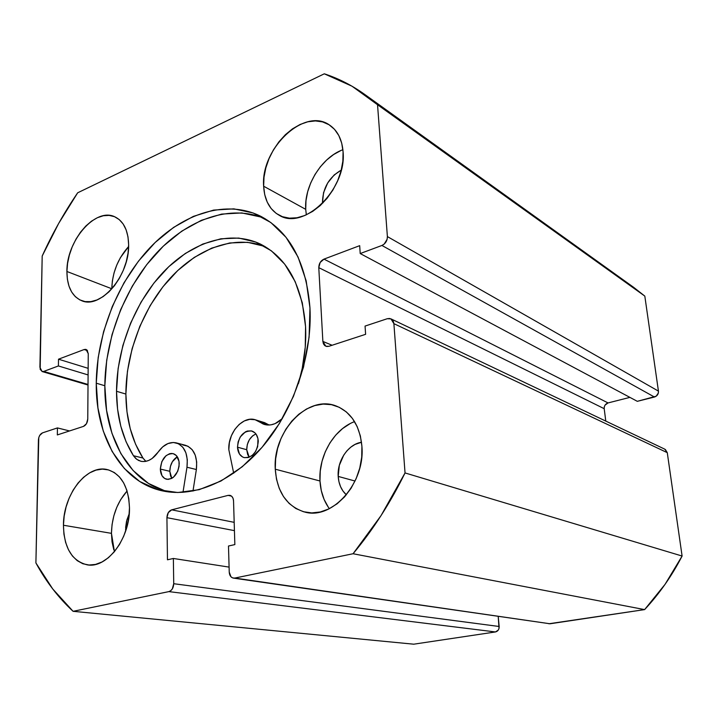 <?xml version="1.0" encoding="UTF-8"?>
<svg xmlns="http://www.w3.org/2000/svg" width="718" height="718" viewBox="0 0 718 718"><rect width="100%" height="100%" fill="white"/><g stroke="black" fill="none" stroke-linecap="round" stroke-linejoin="round"><path stroke-width="1.08" d="M96.257 383.188C96.679 334.543 117.51 281.994 150.259 247.405C183.027 213.049 226.78 199.039 261.19 216.513C289.991 232.174 306.245 262.671 309.97 307.986L306.182 280.873L298.042 257.008L286.042 237.326L270.83 222.517L253.167 212.977L233.835 208.857L213.632 210.087L193.33 216.396L173.621 227.382L155.142 242.504L138.448 261.181L124.034 282.739L112.304 306.469L103.598 331.635L98.186 357.474L96.257 383.188L97.935 407.977L103.248 431.006L112.125 451.469L124.402 468.558L139.759 481.518L157.745 489.685L177.786 492.521L199.128 489.685L220.929 481.042L242.226 466.772L262.043 447.332L279.41 423.503L293.465 396.336L303.526 367.086L309.09 337.173L309.97 307.986C312.42 354.36 294.524 408.075 264.35 444.586C234.104 481.069 194.524 497.852 162.564 490.906C121.162 482.218 95.548 436.248 96.257 383.188L104.837 385.745L96.257 383.188M265.086 218.685C230.631 203.849 188.17 218.945 156.569 252.996C124.995 287.281 105.133 338.375 104.837 385.745L106.569 410.355L111.927 433.241L120.839 453.57L133.135 470.55L148.491 483.438L166.468 491.57M350.079 423.647L342.531 428.601L335.737 435.099L329.93 442.898L325.317 451.712L322.05 461.225L320.246 471.098L319.986 480.988L275.272 469.204C272.625 431.913 307.241 394.649 335.844 405.867C351.12 411.979 359.808 425.451 361.908 446.282L360.364 435.934L357.151 426.537L352.421 418.441L346.39 411.961L339.309 407.321L331.474 404.674L323.19 404.09L314.78 405.562L306.55 408.991L298.805 414.241L291.804 421.098L285.809 429.292L281.007 438.545L277.579 448.517L275.64 458.856L275.272 469.204L276.484 479.184L279.257 488.428L283.502 496.605L289.085 503.39L295.825 508.506L303.472 511.728L311.747 512.912L320.336 511.97L328.898 508.9L337.092 503.803L344.568 496.874L351.012 488.366L356.155 478.637L359.772 468.082L361.719 457.142L361.908 446.282C365.345 482.783 332.416 519.967 304.979 512.114C286.949 506.603 277.04 492.297 275.272 469.204L319.986 480.988C320.614 491.731 323.737 500.958 329.356 508.676M113.83 549.862L112.044 541.893L111.452 533.348C111.864 516.619 117.07 502.501 127.077 490.995L120.651 499.674L116.747 507.393L113.857 515.784L112.062 524.535L111.452 533.348L63.444 525.244C63.202 494.684 86.842 464.16 107.377 469.617C121.145 473.763 128.513 486.481 129.482 507.779L128.791 498.597L126.817 490.179L123.649 482.864L119.43 476.914L114.333 472.552L108.58 469.931L102.387 469.114L95.997 470.11L89.66 472.857L83.593 477.246L78.011 483.088L73.128 490.161L69.108 498.22L66.083 506.962L64.171 516.08L63.444 525.244L63.929 534.138L65.616 542.422L68.47 549.782L72.383 555.956L77.239 560.668L82.848 563.747L89.005 565.021L95.494 564.429L102.037 561.97L108.391 557.724L114.279 551.828L119.475 544.531L123.738 536.113L126.906 526.931L128.854 517.346L129.482 507.779C130.272 538.024 107.179 568.746 87.273 564.851C71.953 561.063 64.01 547.861 63.444 525.244L111.452 533.348L114.431 551.657M342.899 149.712C321.646 157.305 304.055 185.8 305.715 209.333L306.335 214.853L305.715 209.333L263.641 186.213L305.715 209.333L305.985 200.654L307.672 191.751L310.714 182.928L314.987 174.501L320.363 166.782L326.636 160.042L333.601 154.541L340.996 150.484M343.078 151.785C346.938 189.184 303.741 230.891 279.239 215.292C269.627 209.764 264.43 200.071 263.641 186.213L264.727 194.641L267.258 202.171L271.135 208.516L276.242 213.425L282.407 216.692L289.408 218.164L296.992 217.769L304.854 215.49L312.698 211.379L320.201 205.599L327.049 198.347L332.972 189.92L337.693 180.667L341.041 170.956L342.854 161.191L343.078 151.785L341.705 143.115L338.806 135.531L334.516 129.33L329.032 124.735L322.57 121.898L315.408 120.92L307.816 121.791L300.106 124.465L292.54 128.809L285.414 134.652L278.97 141.76L273.432 149.874L268.999 158.696L265.822 167.913L264.009 177.193L263.641 186.213C260.508 148.832 304.333 106.776 329.553 125.067C337.568 130.55 342.082 139.454 343.078 151.785M111.793 288.762L66.909 271.485L111.793 288.762L112.367 280.917L114.036 272.93L116.756 265.086L120.409 257.663L128.603 246.552C117.905 258.552 112.295 272.625 111.793 288.762M128.63 244.73C129.662 275.38 100.646 309.332 81.744 300.734C71.988 296.471 67.043 286.724 66.909 271.485L67.366 279.149L68.964 286.069L71.638 291.984L75.309 296.66L79.851 299.918L85.101 301.596L90.863 301.623L96.921 299.962L103.033 296.669L108.957 291.858L114.458 285.701L119.296 278.44L123.272 270.381L126.233 261.837L128.037 253.167L128.63 244.73L127.992 236.859L126.144 229.877L123.191 224.052L119.26 219.6L114.503 216.683L109.127 215.391L103.338 215.741L97.37 217.716L91.428 221.216L85.756 226.089L80.533 232.156L75.964 239.184L72.195 246.911L69.368 255.069L67.582 263.362L66.909 271.485C66.388 240.844 95.557 206.937 114.97 216.89C123.675 221.234 128.235 230.514 128.63 244.73M322.49 202.458L323.091 202.799L322.49 202.458C322.786 188.017 329.041 177.229 341.256 170.112L334.193 174.941L327.659 182.991L323.567 192.63L322.49 202.458M125.569 529.803L126.036 529.884L125.641 527.443L126.503 521.519L129.249 513.648L126.889 519.985L125.569 529.803M338.196 476.42L355.06 481.033L338.196 476.42C337.002 460.776 348.329 444.074 361.522 442.261L355.033 444.424L350.815 447.152L347 450.751L343.743 455.104L339.318 465.354L338.196 476.42C338.743 484.183 341.454 490.313 346.345 494.81L342.953 490.995L340.547 486.66L338.95 481.742L338.196 476.42M86.079 349.46L84.15 349.531L87.479 350.608L84.15 349.531L58.508 359.197L88.152 368.334L58.508 359.197L58.4 365.956L88.099 374.94L58.4 365.956L43.717 371.421L88.027 384.462L43.717 371.421L42.075 371.52L39.912 367.311L42.191 256.03C52.297 233.718 64.117 212.645 77.67 192.801L324.294 73.81L351.973 86.187L377.533 104.729L387.388 236.59L387.119 239.3L384.157 244.111L381.922 245.457L360.212 253.553L359.682 245.664L323.971 259.126L320.156 262.492L318.783 267.661L322.867 341.418L323.441 343.841L324.787 345.627L326.717 346.489L328.925 346.291L365.615 334.319L365.058 326.08L387.271 318.72L389.641 318.478L391.732 319.33L393.222 321.143L393.886 323.656L405.042 472.938L381.052 515.587L353.068 553.74L234.777 578.062L232.713 577.945L230.936 576.76L229.23 572.066L228.486 546.021L234.849 544.594L233.538 500.877L233.063 498.355L231.851 496.425L230.11 495.384L228.1 495.375L171.692 509.834L168.281 512.643L166.926 517.678L167.465 559.798L173.361 558.469L173.729 583.716L172.338 588.886L170.749 590.708L168.865 591.614L73.083 611.314L52.737 588.966L35.9 562.939L38.772 437.639L39.669 435.476L42.524 432.855L57.44 427.919L57.332 434.928L83.476 426.393L86.483 423.674L87.758 419.061L88.26 353.687L87.075 350.097L85.738 349.361L84.15 349.531L58.508 359.197L58.4 365.956L43.717 371.421L42.227 371.556L40.163 369.33L42.191 256.03L58.634 223.486L77.67 192.801L324.294 73.81C338.384 78.406 351.775 85.218 364.484 94.264L377.533 104.729L644.818 296.103L658.442 391.113L658.352 393.015L656.18 396.219L637.306 401.326L360.212 253.553L637.306 401.326L654.448 397.027C657.239 396.031 658.577 394.056 658.442 391.113L387.388 236.59L377.533 104.729L644.818 296.103L658.442 391.113L387.388 236.59C387.325 240.754 385.503 243.716 381.922 245.457L654.448 397.027L381.922 245.457L360.212 253.553L359.682 245.664L323.971 259.126L608.047 402.933L605.068 405.096M633.321 287.101L644.818 296.103L633.707 287.371L364.484 94.264M604.305 406.828L604.197 408.686C604.098 405.814 605.382 403.893 608.047 402.933L629.901 397.377L608.047 402.933L323.971 259.126C320.632 260.787 318.9 263.623 318.783 267.661L604.197 408.686L605.786 421.098L604.197 408.686L318.783 267.661L322.867 341.418L332.093 345.25L322.867 341.418L325.801 346.229L328.925 346.291L365.615 334.319L365.058 326.08L387.271 318.72L390.978 318.882L393.886 323.656L667.273 452.663L682.1 556.037L665.056 584.344L644.611 609.6L548.821 623.762M665.38 449.522L667.273 452.663L682.1 556.037L405.042 472.938L393.886 323.656L667.273 452.663L664.769 449.163L391.068 318.918M233.494 578.125L550.024 623.771L234.777 578.062L353.068 553.74L644.611 609.6L550.024 623.771L233.395 578.107C230.882 577.514 229.491 575.504 229.23 572.066L228.486 546.021L234.849 544.594L233.538 500.877C233.323 497.843 232.12 495.994 229.931 495.33L228.1 495.375L231.555 496.156L228.1 495.375L171.692 509.834L234.185 522.345L171.692 509.834C168.748 510.983 167.159 513.603 166.926 517.678L234.427 530.638L166.926 517.678L167.465 559.798L173.361 558.469L229.087 567.103L173.361 558.469L173.729 583.716L499.172 626.491L173.729 583.716C173.478 587.952 171.862 590.582 168.865 591.614L495.474 631.948C497.969 631.275 499.198 629.453 499.172 626.491L498.211 616.439L499.028 628.385L498.274 630.09L495.474 631.948L413.73 644.19L73.083 611.314L168.865 591.614L495.474 631.948L413.73 644.19L73.083 611.314C58.355 597.636 45.961 581.508 35.9 562.939L38.422 439.946C38.736 436.364 40.1 434.004 42.524 432.855L57.44 427.919L69.538 430.944L57.44 427.919L57.332 434.928L83.476 426.393C86.052 425.191 87.479 422.749 87.758 419.061L88.26 353.687L86.025 349.442M354.557 421.619C333.861 429.211 318.361 456.074 319.986 480.988L321.278 490.538L324.087 499.405L328.332 507.24M261.092 217.078L241.795 212.932L221.647 214.09L201.39 220.3L181.744 231.151L163.327 246.13L146.705 264.646L132.354 286.024L120.687 309.566L112.053 334.552L106.704 360.203L104.837 385.745C104.316 436.526 128.028 480.907 166.953 491.713M644.611 609.6C659.366 593.768 671.86 575.917 682.1 556.037L405.042 472.938C390.368 502.851 373.046 529.785 353.068 553.74L644.611 609.6M258.283 441.283C257.179 452.358 252.467 457.797 244.156 457.599C240.09 456.226 237.873 452.753 237.496 447.179L246.714 449.719L249.209 457.24L247.665 454.512L246.714 449.719L237.496 447.179L239.462 454.027L242.433 456.899L244.264 457.635L248.284 457.546L252.251 455.427L255.545 451.586L257.672 446.614L257.986 438.743L256.245 434.408L254.872 432.774L251.381 430.89L247.378 431.042L245.368 431.886L240.207 437.011L238.125 441.92L237.496 447.179C238.663 436.041 243.438 430.647 251.821 431.006C255.734 432.416 257.888 435.835 258.283 441.283M179.222 463.711C178.136 473.997 173.918 479.175 166.567 479.265C162.681 478.062 160.599 474.661 160.329 469.069L169.798 471.304L171.799 478.368L170.57 475.908L169.798 471.304L160.329 469.069L161.981 475.666L164.619 478.457L168.039 479.427L171.737 478.403L173.514 477.183L177.723 471.277L179.078 466.26L178.997 461.279L176.287 455.508L173.173 453.65L171.387 453.453L169.547 453.74L165.966 455.75L161.819 461.611L160.329 469.069C161.46 458.748 165.723 453.605 173.128 453.641C176.888 454.871 178.926 458.228 179.222 463.711M264.52 422.624L268.945 424.912L259.853 422.121L263.246 424.06L267.024 424.984L271.036 424.832L275.102 423.62L282.345 418.585C276.502 424.15 270.489 426.097 264.323 424.437L255.087 419.725L249.765 419.321L244.317 420.936L239.193 424.41L234.777 429.454L231.42 435.682L229.383 442.593L228.818 449.639L233.7 473.225L228.818 449.639C227.839 432.64 243.061 415.399 255.464 419.833L259.853 422.121L269.106 425.038M305.563 326.627C306.469 345.259 304.091 364.259 298.428 383.609L302.242 368.361L305.249 347.234L305.563 326.627L302.296 302.79L295.215 281.689L284.723 264.161L271.386 250.824L255.832 242.074L238.762 238.071L220.875 238.789L202.835 244.039L185.298 253.472L168.82 266.656L153.921 283.063L141.06 302.099L130.613 323.118L122.886 345.466L118.129 368.433L116.522 391.283C116.648 348.598 134.733 302.457 163.363 272.095C192.011 241.93 230.254 229.581 260.616 244.165C287.236 257.995 302.215 285.486 305.563 326.627M264.897 246.462C234.535 234.66 197.692 248.195 170.31 278.072C142.954 308.139 125.91 352.726 125.883 394.056L116.522 391.283L125.883 394.056C126.018 418.89 131.699 440.206 142.936 458.021L145.898 461.342M182.785 444.945L187.919 446.219L192.227 449.737L195.251 455.176L196.687 461.997L196.373 469.518L192.98 491.076L196.373 469.518L186.976 467.23L182.982 492.36L186.976 467.23L196.373 469.518C197.656 456.621 194.066 448.562 185.594 445.331L176.422 442.916M158.131 452.107C163.489 444.613 169.52 441.525 176.224 442.862C184.706 446.102 188.287 454.225 186.976 467.23L187.308 459.646L185.881 452.771L182.857 447.287L178.549 443.751L173.406 442.476L167.94 443.562L162.681 446.883L158.131 452.107C152.916 459.367 147.163 462.428 140.872 461.288L136.743 459.332L133.44 455.724L142.936 458.021L133.44 455.724C122.239 437.783 116.594 416.305 116.522 391.283L117.581 409.206L120.786 426.169L126.09 441.803L133.44 455.724L135.765 458.515L138.574 460.453L141.742 461.459L145.144 461.468L148.635 460.48L152.063 458.533L158.131 452.107M268.945 424.912L264.565 422.642L255.464 419.833M264.547 246.328L247.522 242.307L229.679 242.971L211.693 248.123L194.21 257.439L177.795 270.48L162.968 286.724L150.17 305.581L139.786 326.43L132.13 348.589L127.436 371.368L125.883 394.056L126.987 411.836L130.227 428.682L135.567 444.2L142.936 458.021L145.26 460.794M255.913 433.941L252.628 435.871L249.397 439.649L247.324 444.505L246.714 449.719C246.983 442.028 250.052 436.768 255.913 433.941M177.31 456.792L172.401 461.683L170.435 466.314L169.798 471.304C170.058 464.627 172.562 459.789 177.31 456.792M42.093 371.529L88.018 385.019"/></g></svg>
